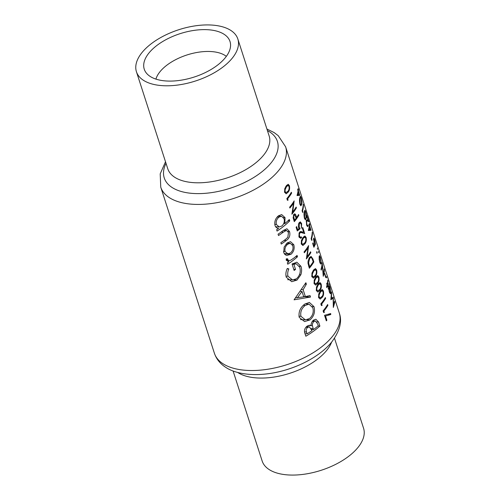 <?xml version="1.0" encoding="UTF-8"?>
<svg xmlns="http://www.w3.org/2000/svg" width="500" height="500" viewBox="0 0 500 500"><rect width="100%" height="100%" fill="white"/><g stroke="black" fill="none" stroke-linecap="round" stroke-linejoin="round"><path stroke-width="0.75" d="M286.6 185.394L287.681 185.463L289 186.319C289.35 188.456 289.006 190.1 287.95 191.25L285.956 192.644L285.169 191.675L285.062 189.887L286.488 186.713L288.137 185.319L286.725 185.238M293.675 216.537L294.119 215.188L294.675 214.869L296.194 218.094A65.612 33.2 162.1 0 1 294.769 219.944A65.612 33.2 162.1 0 1 294.562 220.194L293.675 216.537M303.3 237.1L304.381 237.162L305.7 238.019C306.05 240.162 305.706 241.806 304.65 242.956L302.656 244.35L301.869 243.375L301.762 241.588L303.188 238.412L304.837 237.025M320.6 290.669L321.688 290.731L323 291.588C323.356 293.731 323.006 295.375 321.956 296.525L319.956 297.919L319.169 296.944L319.062 295.156L320.487 291.981L322.137 290.594L320.731 290.506M318.344 283.681L319.431 283.744L320.744 284.6C321.1 286.744 320.75 288.387 319.7 289.538L317.7 290.931L316.913 289.956L316.806 288.169L318.231 284.994L319.881 283.606L318.475 283.519M316.469 290.881L317.7 290.931M316.087 276.694L317.175 276.756L318.488 277.613C318.844 279.756 318.494 281.4 317.438 282.55L315.444 283.944L314.656 282.969L314.55 281.181L315.975 278.012L317.625 276.619M314.212 283.894L315.444 283.944M313.831 269.706L314.919 269.769L316.231 270.625C316.581 272.769 316.238 274.413 315.181 275.562L313.188 276.956L312.4 275.988L312.294 274.194L313.719 271.025L315.369 269.631M308.606 262.775L309.713 258.369L310.963 257.494L311.931 258.269L313.206 261.744A65.612 33.2 162.1 0 1 309.819 266.525A65.612 33.2 162.1 0 1 309.613 266.775L308.606 262.775M141.994 52.575A53.281 26.962 162.1 0 1 195.712 25.781A53.281 26.962 162.1 0 1 237.831 38.981A53.281 26.962 162.1 0 1 232.275 58.144A53.281 26.962 162.1 0 1 178.55 84.938A53.281 26.962 162.1 0 1 136.431 71.731A53.281 26.962 162.1 0 1 141.994 52.575M225.306 57.713A45.056 22.8 162.1 0 1 183.275 79.812A45.056 22.8 162.1 0 1 145.887 72.444A45.056 22.8 162.1 0 1 148.956 53A45.056 22.8 162.1 0 1 197.744 29.944A45.056 22.8 162.1 0 1 230.575 45.094A45.056 22.8 162.1 0 1 225.306 57.713M155.925 79.112A39.05 19.762 162.1 0 1 159.994 71.719A39.05 19.762 162.1 0 1 193.263 53.225A39.05 19.762 162.1 0 1 226.337 56.369M334.487 338.225L363.569 428.269A53.281 26.962 162.1 0 1 358.006 447.425A53.281 26.962 162.1 0 1 304.288 474.219A53.281 26.962 162.1 0 1 262.169 461.019L233.088 370.981M283.719 252.413C284.294 254.106 285.35 255.106 286.887 255.4L290.988 254.288C293.812 251.694 294.75 248.506 293.794 244.719L290.525 241.675L287.3 242.856L284.163 247.006L283.719 252.413M277.062 231.081A65.612 33.2 -17.9 0 0 289.738 220.869L289.3 219.513A65.612 33.2 162.1 0 1 284.794 223.65L285.056 217.656L281.681 214.587L278.488 215.787C275.456 218.363 274.288 221.569 274.988 225.394C275.637 227.288 276.85 228.281 278.637 228.363A65.612 33.2 162.1 0 1 276.625 229.725L277.062 231.081M287.294 268.481C285.856 271.506 285.512 274.419 286.269 277.225L291.769 281.7L297.006 280.081L300.831 274.794C301.819 271.762 301.863 268.931 300.956 266.312L296.831 262.181L292.062 264.062L294.125 270.456A65.612 33.2 -17.9 0 0 295.525 269.413L293.9 264.375L296.194 263.75L299.725 267.244C300.981 271.712 299.913 275.556 296.512 278.762L292.569 279.969L287.994 276.25C287.419 273.919 287.694 271.475 288.806 268.913L287.294 268.481M299.244 317.406L304.625 321.587L309.956 319.925C313.988 316.369 315.331 311.938 313.988 306.637L309.356 302.425L304.762 304.094C300.2 307.581 298.356 312.019 299.244 317.406M305.844 336.225A65.612 33.2 -17.9 0 0 319.894 326.1L318.575 322.013L315.825 319.225L313.55 320.1C311.913 321.45 311.069 323.281 311.031 325.6L309.837 325.194L307.325 326C304.713 327.994 303.9 330.419 304.887 333.281L305.844 336.225M294.081 299.819L310.506 297.05L310.031 295.569L305.35 296.55L303.137 289.706L306.356 284.194L305.881 282.719L294.081 299.819M287.762 264.2A65.612 33.2 -17.9 0 0 297.5 256.762L297.056 255.413A65.612 33.2 162.1 0 1 294.081 257.925L290.663 260.238L289.037 260.575L287.694 259.631L287.663 258.806L286.256 258.844L286.256 260.275L288.931 261.756A65.612 33.2 162.1 0 1 287.325 262.844L287.762 264.2M288.406 261.75L287.994 261.7M281.256 244.056A65.612 33.2 -17.9 0 0 286.244 240.525C289.381 238.363 290.481 235.369 289.544 231.544L286.887 228.762L283.144 230.581A65.612 33.2 162.1 0 1 278.062 234.181L278.506 235.538A65.612 33.2 -17.9 0 0 283.356 232.106L286.469 230.406L288.488 232.456L287.819 237.319L285.669 239.275A65.612 33.2 162.1 0 1 280.819 242.7L281.256 244.056M325.513 316.019L330.763 314.538L330.694 313.562L324.531 315.281L326.337 320.875A65.612 33.2 -17.9 0 0 326.875 320.225L325.513 316.019L324.756 315.969M323.9 311.031A65.612 33.2 -17.9 0 0 324.113 310.775A65.612 33.2 -17.9 0 0 327.894 305.344L327.631 304.525A65.612 33.2 162.1 0 1 323.844 309.962A65.612 33.2 162.1 0 1 323.1 310.856L323.644 312.538L324.356 312.425L323.9 311.031L323.144 310.981M321.644 304.044A65.612 33.2 -17.9 0 0 321.85 303.788A65.612 33.2 -17.9 0 0 325.637 298.356L325.375 297.538A65.612 33.2 162.1 0 1 321.587 302.975A65.612 33.2 162.1 0 1 320.844 303.869L321.388 305.55L322.1 305.438L321.644 304.044L320.887 303.994M318.637 297.619L320.306 299L322.219 297.337C323.531 295.812 323.925 293.688 323.394 290.963L322.2 289.531L320.225 291.169L318.719 294.081L318.637 297.619M319.981 299.025L320.306 299M316.381 290.631L318.05 292.013L319.962 290.35C321.275 288.825 321.669 286.7 321.138 283.975L319.944 282.544L317.969 284.181L316.462 287.094L316.381 290.631M317.725 292.038L318.05 292.013M314.125 283.644L315.794 285.025L317.706 283.363C319.019 281.837 319.413 279.713 318.881 276.988L317.688 275.562L315.712 277.194L314.206 280.106L314.125 283.644M315.469 285.05L315.794 285.025M311.869 276.656L313.538 278.038L315.45 276.375C316.762 274.85 317.15 272.725 316.625 270L315.431 268.575L313.456 270.206L311.95 273.119L311.869 276.656M313.212 278.062L313.538 278.038M309.337 268.238A65.612 33.2 -17.9 0 0 310.081 267.337A65.612 33.2 -17.9 0 0 313.863 261.906L312.956 259.094L311.106 256.419L309.45 257.55L308.069 261.106L308.006 263.294L309.337 268.238M306.325 258.919A65.612 33.2 -17.9 0 0 307.069 258.019A65.612 33.2 -17.9 0 0 310.856 252.587L310.587 251.775A65.612 33.2 162.1 0 1 307.169 256.756L308.594 245.6A65.612 33.2 162.1 0 1 304.812 251.038A65.612 33.2 162.1 0 1 304.069 251.931L304.331 252.75A65.612 33.2 -17.9 0 0 305.075 251.85A65.612 33.2 -17.9 0 0 308.031 247.775L306.325 258.919M301.337 244.05L303.006 245.431L304.919 243.769C306.231 242.244 306.619 240.119 306.094 237.394L304.9 235.969L302.925 237.6L301.413 240.512L301.337 244.05M302.681 245.456L303.006 245.431M298.988 236.788L300.706 238.319L301.644 237.65L301.381 236.838L300.369 237.269L299.544 236.188L299.413 234.312L299.931 232.938L300.85 232.469L304.725 233.606L302.731 227.438A65.612 33.2 162.1 0 1 302.337 228.088L303.706 232.319L300.881 231.531L299.625 232.175L299.069 233.238L298.988 236.788M297.3 230.969L300.062 228.75L299.181 227.075L299.456 223.481L300.212 222.963L301.225 224.175L301.419 228.137L301.625 223.569L300.319 221.881L299.206 222.644C298.363 224.006 298.175 225.65 298.656 227.575L299.094 228.519L297.631 229.688L296.631 226.6A65.612 33.2 162.1 0 1 296.094 227.244L297.3 230.969M294.294 221.656A65.612 33.2 -17.9 0 0 295.038 220.756A65.612 33.2 -17.9 0 0 298.819 215.325L298.556 214.506A65.612 33.2 162.1 0 1 296.663 217.444L295.631 214.587L294.75 213.806L293.856 214.375L293.125 217.712L294.294 221.656M291.881 214.2A65.612 33.2 -17.9 0 0 292.625 213.306A65.612 33.2 -17.9 0 0 296.413 207.869L296.144 207.056A65.612 33.2 162.1 0 1 292.725 212.037L294.156 200.888A65.612 33.2 162.1 0 1 290.369 206.319A65.612 33.2 162.1 0 1 289.625 207.213L289.887 208.031A65.612 33.2 -17.9 0 0 290.631 207.131A65.612 33.2 -17.9 0 0 293.587 203.056L291.881 214.2M287.644 198.769A65.612 33.2 -17.9 0 0 287.85 198.512A65.612 33.2 -17.9 0 0 291.631 193.081L291.369 192.269A65.612 33.2 162.1 0 1 287.587 197.7A65.612 33.2 162.1 0 1 286.844 198.6L287.387 200.275L288.094 200.162L287.644 198.769L286.881 198.719M284.637 192.344L286.306 193.725L288.219 192.062C289.531 190.538 289.919 188.412 289.394 185.688L288.2 184.262L286.225 185.894L284.713 188.806L284.637 192.344M285.981 193.75L286.306 193.725M299.15 237.213L300.369 237.269M326.825 287.625A65.612 33.2 -17.9 0 0 327.375 285.706L327.75 286.875A65.612 33.2 -17.9 0 0 327.881 286.288L327.506 285.125A65.612 33.2 -17.9 0 0 327.987 280.912L327.725 280.1A65.612 33.2 162.1 0 1 327.244 284.306L326.869 283.144A65.612 33.2 162.1 0 1 326.731 283.731L327.106 284.894A65.612 33.2 162.1 0 1 326.562 286.806L326.825 287.625M325.763 277.613A65.612 33.2 -17.9 0 0 325.85 276.938L324.725 273.444A65.612 33.2 162.1 0 1 324.631 274.119L325.763 277.613M320.769 264.062L321.35 263.275L320.406 257.362L319.488 255.6L319.137 259.019L319.769 262.325L320.894 264.094M316.762 253.012L317.137 253.225L317.006 251.925L316.644 251.713L316.837 253.206M316.619 251.9L317.006 251.925L316.644 251.713M317.362 249.15L317.4 248.05L317.438 249.344M311.663 240.344L312.038 240.212L311.588 238.812A65.612 33.2 -17.9 0 0 312.488 232.938L312.225 232.125A65.612 33.2 162.1 0 1 311.119 238.663L311.663 240.344M307.95 225.138C307.694 225.944 307.331 225.744 306.869 224.531L306.588 221.244L307.531 220.956L308.881 221.756L306.887 215.588A65.612 33.2 162.1 0 1 306.869 216.262L308.231 220.487L307.344 219.975L306.312 220.481L306.644 225.156L307.669 226.675L308.212 225.95L307.95 225.138L307.569 225.625L306.794 225.581M306.544 219.925L307.344 219.975L306.844 219.794M306.269 220.694L307.531 220.956M302.631 212.394L303.006 212.262L302.556 210.863A65.612 33.2 -17.9 0 0 303.463 204.988L303.2 204.175A65.612 33.2 162.1 0 1 302.087 210.712L302.631 212.394M297.087 195.556L299.781 195.331L298.387 191.019A65.612 33.2 -17.9 0 0 298.463 189.5L298.194 188.688A65.612 33.2 162.1 0 1 298.125 190.206L297.787 189.156A65.612 33.2 162.1 0 1 297.719 189.831L298.056 190.881A65.612 33.2 162.1 0 1 297.031 195.394L297.087 195.556M301.806 204.081C302.156 202.6 301.931 200.438 301.125 197.587L300.394 196.194L299.812 197.906C299.35 199.431 299.4 201.619 299.962 204.469L300.912 205.85L301.806 204.081L301.369 204.05M306.319 218.056C306.669 216.575 306.444 214.412 305.644 211.562L304.906 210.162L304.325 211.881C303.863 213.406 303.913 215.594 304.475 218.444L305.425 219.819L306.319 218.056L305.881 218.025M308.369 230.494L311.062 230.269L309.669 225.956A65.612 33.2 -17.9 0 0 309.744 224.438L309.481 223.619A65.612 33.2 162.1 0 1 309.406 225.144L309.069 224.094A65.612 33.2 162.1 0 1 309 224.769L309.337 225.812A65.612 33.2 162.1 0 1 308.319 230.331L308.369 230.494M313.506 239.638L313.819 239.656C313.938 238.744 314.225 238.956 314.688 240.294L315.525 244.294L314.719 239.662L313.881 238.006L313.556 238.812L314.494 244.756L313.9 245.981L312.9 242.887A65.612 33.2 162.1 0 1 312.694 243.556L313.9 247.281L315.012 244.956L314.3 243.294L314.05 239.1L313.531 239.069M318.456 252.525L318.488 251.425L318.525 252.719M324.375 269.738L324.113 268.919A65.612 33.2 162.1 0 1 323.406 274.069L322.119 262.75A65.612 33.2 162.1 0 1 321.006 269.288L321.275 270.106A65.612 33.2 -17.9 0 0 322.319 264.969L323.269 276.275A65.612 33.2 -17.9 0 0 324.375 269.738L324.087 269.719M326.581 277.681L326.613 276.581L326.65 277.875M328.237 288.387L328.5 289.2A65.612 33.2 -17.9 0 0 328.694 288.319L329.35 291.969L330.494 293.781L330.938 293L329.988 287.038L329.087 285.244A65.612 33.2 -17.9 0 0 329.113 284.406L328.85 283.594A65.612 33.2 162.1 0 1 328.237 288.387M334.831 302.113L334.569 301.288L333.688 305.15L333.225 297.131L331.506 298.387L331.556 291.981L330.838 299.725L333.15 298.225L333.338 307.45L334.831 302.113L334.475 302.087M318.025 325.988L319.894 326.1M308.4 325.438L311.031 325.6M316.8 321.906L318.575 322.013M307.1 333.85L306.506 332.006C305.794 330.225 306.225 328.669 307.794 327.337L309.369 326.863L311.994 330.625A65.612 33.2 162.1 0 1 307.1 333.85L305.031 333.719M304.544 331.887L306.506 332.006M305.931 327.225L307.794 327.337M313.444 329.588L312.406 325.744C312.244 324.012 312.775 322.587 313.988 321.456L315.387 320.962L317.625 323.869L318.244 325.8A65.612 33.2 162.1 0 1 313.444 329.588L311.619 329.475M308.281 325.487L312.406 325.744M312.35 321.35L313.988 321.456M297.106 195.162L299.781 195.331M298.044 191L298.387 191.019M298.319 191.694L299.194 194.4L297.787 194.531A65.612 33.2 -17.9 0 0 298.319 191.694L297.944 191.675M297.306 194.506L297.787 194.531M299.906 197.394L301.106 198.238L301.544 203.269L300.844 204.762L300.163 203.775L300.075 198.725L300.569 197.262L299.938 197.225M299.769 203.75L300.163 203.775M299.688 198.7L300.075 198.725M302.581 212.237L303.006 212.262M302.131 210.837L302.556 210.863M304.425 211.363L305.619 212.213L306.056 217.244L305.356 218.738L304.681 217.75L304.594 212.7L305.087 211.238M304.281 217.725L304.681 217.75M304.2 212.675L304.594 212.7M306.462 224.506L306.869 224.531M306.919 225.869L308.212 225.95M306.344 220.375L308.231 220.487M306.2 221.219L306.588 221.244M308.394 230.1L311.062 230.269M309.325 225.938L309.669 225.956M309.6 226.631L310.475 229.338L309.069 229.469A65.612 33.2 -17.9 0 0 309.6 226.631L309.231 226.606M308.594 229.438L309.069 229.469M311.606 240.188L312.038 240.212M311.156 238.787L311.588 238.812M313.469 245.95L313.9 245.981M313.956 243.269L314.3 243.294M314.419 244.919L315.012 244.956M310.131 252.544L310.856 252.587M307.262 247.725L308.031 247.775M306.669 256.725L307.169 256.756M313.137 261.863L313.863 261.906M308.85 266.731L309.613 266.775M307.987 263.131L308.644 263.169M308.969 258.319L309.713 258.369M315.894 269.956L316.625 270M314.575 276.325L315.45 276.375M311.7 275.944L312.4 275.988M312.938 270.975L313.719 271.025M318.15 276.944L318.881 276.988M316.831 283.312L317.706 283.363M313.956 282.931L314.656 282.969M315.2 277.962L315.975 278.012M320.406 283.931L321.138 283.975M319.088 290.294L319.962 290.35M316.212 289.913L316.913 289.956M317.456 284.95L318.231 284.994M322.663 290.919L323.394 290.963M321.344 297.281L322.219 297.337M318.469 296.9L319.169 296.944M319.713 291.938L320.487 291.981M321.337 305.394L322.1 305.438M324.913 298.312L325.637 298.356M323.594 312.381L324.356 312.425M327.169 305.3L327.894 305.344M307.05 319.744L309.956 319.925M312.3 306.537L313.988 306.637M300.938 316.319C300.156 311.969 301.575 308.35 305.194 305.45L308.975 304.119L312.806 307.744C313.906 312.025 312.806 315.637 309.513 318.575L305.406 319.881L300.938 316.319L298.944 316.194M303.269 305.331L305.194 305.45M305.113 284.113L306.356 284.194M301.769 289.619L303.137 289.706M303.612 296.444L305.35 296.55M303.669 296.625L310.506 297.05M297.281 297.981L302 291.462L303.744 296.863L295.706 297.881M300.594 291.375L302 291.462M287.156 268.806L288.806 268.913M285.994 276.125L287.994 276.25M292.125 264.269L293.9 264.375M293.75 269.306L295.525 269.413M299.319 266.206L300.956 266.312M299.488 274.713L300.831 274.794M293.919 279.887L297.006 280.081M295.631 256.65L297.5 256.762M286.169 259.538L287.694 259.631M326.112 320.181L326.875 320.225M328.05 314.375L330.763 314.538M288.025 220.763L289.738 220.869M283.525 217.562L285.056 217.656M283.731 223.588L284.794 223.65M276.344 224.5C275.769 221.6 276.631 219.144 278.938 217.131L281.45 216.262L284.019 218.612C284.769 221.531 284.044 224 281.85 226.012L279.231 226.938L276.344 224.5L274.756 224.406M277.175 217.019L278.938 217.131M284.15 240.394L286.244 240.525M283.419 230.375L285.738 230.519M288.044 231.45L289.544 231.544M292.288 244.625L293.794 244.719M284.444 253.881L290.988 254.288M285.069 251.513C284.55 248.594 285.444 246.156 287.744 244.206L290.269 243.306L292.75 245.644C293.463 248.512 292.731 250.938 290.562 252.925L287.931 253.831L285.069 251.513L283.481 251.412M285.969 244.1L287.744 244.206M320.106 263.2L321.35 263.275M319.906 261.744L319.394 257.219L319.681 256.6L320.394 257.956L321.087 262.456L320.75 263.081L319.594 261.725M319.069 257.2L319.394 257.219M321.975 264.944L322.319 264.969M325.538 276.919L325.85 276.938M326.906 285.681L327.375 285.706M326.912 284.288L327.244 284.306M327.056 285.094L327.506 285.125M327.55 286.269L327.881 286.288M328.769 285.225L329.087 285.244M329.719 292.925L330.938 293M328.263 288.294L328.694 288.319M329.169 291.356L329.481 291.375L329.219 286.175L328.663 286.144M328.569 286.781L328.95 286.806C329.094 285.769 329.438 286.038 329.969 287.6L330.675 292.175L330.331 292.775L329.481 291.375M305.363 237.35L306.094 237.394M304.044 243.719L304.919 243.769M301.169 243.337L301.869 243.375M302.406 238.369L303.188 238.412M298.825 236.137L299.544 236.188M299.3 237.506L301.644 237.65M299.713 232.069L303.706 232.319M299.206 232.894L299.931 232.938M296.869 229.644L297.631 229.688M300.944 223.525L301.625 223.569M298.788 223.444L299.456 223.481M298.506 227.031L299.181 227.075M298.9 228.681L300.062 228.75M298.094 215.281L298.819 215.325M293.788 214.469L295.631 214.587M295.981 217.4L296.663 217.444M293.806 220.15L294.562 220.194M293.412 215.144L294.119 215.188M331.863 298.15L333.15 298.225M331.112 298.363L331.506 298.387M288.663 185.644L289.394 185.688M287.344 192.013L288.219 192.062M284.469 191.631L285.169 191.675M285.706 186.663L286.488 186.713M287.337 200.119L288.094 200.162M290.906 193.038L291.631 193.081M295.688 207.825L296.413 207.869M292.819 203.006L293.587 203.056M292.225 212.006L292.725 212.037M136.431 71.731L167.763 168.744A53.281 26.962 -17.9 0 0 209.881 181.944A53.281 26.962 -17.9 0 0 263.606 155.15A53.281 26.962 -17.9 0 0 269.163 135.988L237.831 38.981M267.419 130.588A59.444 30.081 162.1 0 1 271.188 162.769A59.444 30.081 162.1 0 1 198.625 193.619A59.444 30.081 162.1 0 1 166.019 163.337M278.762 170.381A65.612 33.2 162.1 0 1 212.606 203.375A65.612 33.2 162.1 0 1 160.744 187.119L214.387 353.212A65.612 33.2 -17.9 0 0 266.256 369.469A65.612 33.2 -17.9 0 0 332.413 336.475A65.612 33.2 -17.9 0 0 339.256 312.881L285.613 146.788A65.612 33.2 162.1 0 1 278.762 170.381M331.637 342.081A53.281 26.962 162.1 0 1 326.675 350.419A53.281 26.962 162.1 0 1 282.794 375.294A53.281 26.962 162.1 0 1 237.65 372.444M311.281 328.575L313.15 328.688M312.294 259.05L312.956 259.094M308.644 266.094L309.406 266.137M281.256 231.981L283.356 232.106M300.238 231.637L301.875 231.744M295.775 216.75L296.45 216.794M293.3 218.487L294.031 218.531M165.512 161.775L160.206 173.863L160.744 187.119M339.256 312.881C342.35 321.337 339.85 331.025 331.75 341.95C318.806 358.212 291.5 371.188 266.269 373.963C248.619 375.981 233.931 372.869 225.894 367.438C220.281 363.925 216.444 359.188 214.387 353.212M266.913 129.019L274.106 132.562L278.244 135.675L285.613 146.788M309.369 326.863L306.45 326.681M315.387 320.962L312.8 320.8M300.844 204.762L300.05 204.713M305.356 218.738L304.562 218.688M305.075 211.238L304.456 211.2M310.963 257.494L309.556 257.406M313.356 276.988L311.956 276.906M315.35 269.631L313.956 269.544M317.606 276.619L316.212 276.531M320.125 297.95L318.725 297.869M308.975 304.119L305.075 303.875M305.406 319.887L300.456 319.581M292.569 279.969L287.594 279.662M296.125 263.75L292.825 263.544M289.037 260.575L286.306 260.406M281.45 216.262L278.15 216.062M279.231 226.938L275.613 226.713M286.469 230.406L283.612 230.231M290.269 243.306L287 243.106M287.844 253.825L284.256 253.6M319.662 256.6L319.113 256.562M320.75 263.081L320.031 263.038M330.319 292.775L329.631 292.731M302.819 244.381L301.425 244.3M304.819 237.025L303.425 236.938M300.85 232.469L299.481 232.381M300.212 222.963L299.056 222.887M294.675 214.869L293.575 214.8M286.119 192.681L284.725 192.594"/></g></svg>
